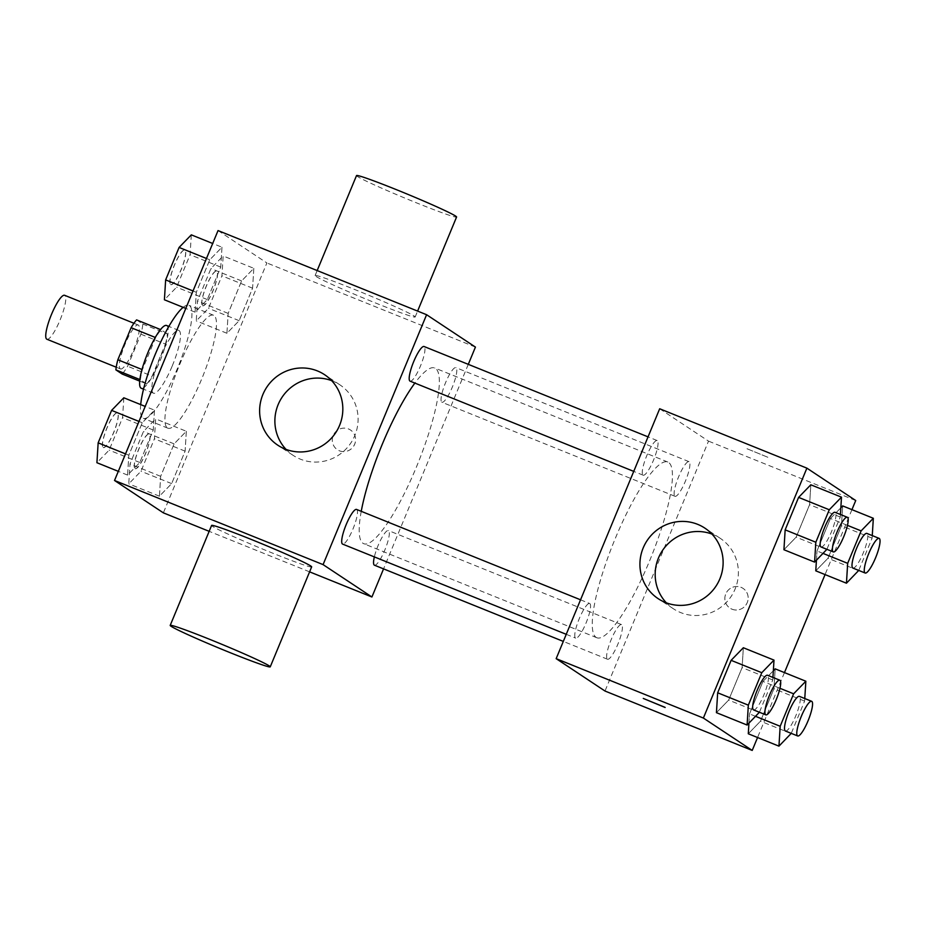<?xml version="1.0" encoding="UTF-8"?>
<svg xmlns="http://www.w3.org/2000/svg" width="926" height="926" viewBox="0 0 926 926"><rect width="100%" height="100%" fill="white"/><g stroke="black" fill="none" stroke-linecap="round" stroke-linejoin="round"><path stroke-width="0.69" stroke-dasharray="4.63 3.47" d="M46.902 339.24A23.694 5.024 112 0 0 60.422 319.157A23.694 5.024 112 0 0 64.623 295.301M120.311 368.837A23.694 5.024 112 0 0 120.507 368.942A23.694 5.024 112 0 0 134.027 348.847A23.694 5.024 112 0 0 138.229 325.003A23.694 5.024 112 0 0 124.894 344.611A23.694 5.024 112 0 0 120.311 368.837M136.585 319.898L142.847 324.054A32.167 6.829 112 0 1 140.891 334.182L127.614 366.233A32.167 6.829 112 0 1 122.151 374.035M140.891 334.182L165.43 344.078L152.153 376.13L127.614 366.233M139.699 381.118L146.69 383.931L139.872 379.556M146.69 383.931A32.167 6.829 112 0 0 152.153 376.13M165.43 344.078A32.167 6.829 112 0 0 167.386 333.95L142.847 324.054M140.416 379.776A32.167 6.829 112 0 1 142.384 369.659L155.661 337.596A32.167 6.829 112 0 1 161.124 329.795L167.386 333.95M166.564 325.477A33.845 7.188 -68 0 1 160.013 360.909A33.845 7.188 -68 0 1 141.238 388.249M172.282 365.863A33.845 7.188 112 0 0 178.834 330.432A33.845 7.188 112 0 0 159.781 358.443A33.845 7.188 112 0 0 153.23 393.052A33.845 7.188 112 0 0 153.508 393.203A33.845 7.188 112 0 0 172.282 365.863M161.124 329.795L160.511 329.552M140.694 404.604A60.919 12.929 112 0 0 142.882 418.043A60.919 12.929 112 0 0 143.38 418.309A60.919 12.929 112 0 0 178.162 366.65A60.919 12.929 112 0 0 188.962 305.325A60.919 12.929 112 0 0 183.151 307.339M167.421 427.939A60.919 12.929 112 0 0 167.919 428.206A60.919 12.929 112 0 0 202.701 376.546A60.919 12.929 112 0 0 213.501 315.222A60.919 12.929 112 0 0 179.216 365.654A60.919 12.929 112 0 0 167.421 427.939M253.817 268.332L252.59 288.206L239.151 320.674L226.928 333.267L228.155 313.393L241.605 280.925L253.817 268.332L252.59 288.206L239.151 320.674L226.928 333.267L228.155 313.393L241.605 280.925L253.817 268.332L223.154 255.958L221.927 275.832L208.477 308.3L196.254 320.894L197.493 301.019L210.931 268.552L223.154 255.958M221.974 247.23L220.747 267.105L207.297 299.561L195.085 312.155L196.312 292.28L209.762 259.812L221.974 247.23L220.747 267.105L207.297 299.561L195.085 312.155L196.312 292.28L209.762 259.812L221.974 247.23L212.691 243.48M218.038 230.574L266.885 262.949L163.37 512.854M186.334 431.273L185.107 451.147L171.657 483.615L159.434 496.197L160.661 476.323L174.111 443.867L186.334 431.273L185.107 451.147L171.657 483.615L159.434 496.197L160.661 476.323L174.111 443.867L186.334 431.273L155.661 418.899L154.434 438.774L140.983 471.241L128.772 483.823L129.999 463.949L143.449 431.493L155.661 418.899M154.48 410.16L153.253 430.034L139.814 462.502L127.591 475.096L128.818 455.222L142.268 422.754L154.48 410.16L153.253 430.034L139.814 462.502L127.591 475.096L128.818 455.222L142.268 422.754L154.48 410.16L145.208 406.421M309.597 571.851L209.16 531.327M475.432 347.088L266.885 262.949M468.29 364.346L383.561 568.877M339.414 450.8A11.841 11.563 -56.5 0 0 350.479 430A11.841 11.563 -56.5 0 0 334.298 433.484A11.841 11.563 -56.5 0 0 339.414 450.8M361.244 511.326A94.753 20.117 112 0 0 363.027 543.319A94.753 20.117 112 0 0 363.802 543.736A94.753 20.117 112 0 0 417.904 463.382A94.753 20.117 112 0 0 434.711 367.981A94.753 20.117 112 0 0 414.883 383.086M410.091 381.153A18.682 3.97 112 0 0 420.751 365.319A18.682 3.97 112 0 0 424.073 346.509M441.783 402.185A18.682 3.97 112 0 0 441.933 402.266A18.682 3.97 112 0 0 452.606 386.42A18.682 3.97 112 0 0 455.916 367.622A18.682 3.97 112 0 0 445.394 383.086A18.682 3.97 112 0 0 441.783 402.185M374.44 565.196A18.682 3.97 112 0 0 385.112 549.361A18.682 3.97 112 0 0 388.422 530.552A18.682 3.97 112 0 0 381.315 538.712A18.682 3.97 112 0 0 374.347 556.896M356.579 509.439A18.682 3.97 -68 0 1 356.73 509.52A18.682 3.97 -68 0 1 353.119 528.63A18.682 3.97 -68 0 1 342.597 544.094M316.067 276.457A54.148 2.292 -157.5 0 0 369.613 300.58A54.148 2.292 -157.5 0 0 415.161 316.981A54.148 2.292 -157.5 0 0 366.013 294.132A54.148 2.292 -157.5 0 0 315.118 275.531A54.148 2.292 -157.5 0 0 316.067 276.457M311.657 566.886A54.148 2.292 22.5 0 1 260.75 548.285A54.148 2.292 22.5 0 1 211.603 525.436M356.522 175.57A54.148 2.292 -157.5 0 0 357.471 176.496A54.148 2.292 -157.5 0 0 411.017 200.618A54.148 2.292 -157.5 0 0 456.576 217.02M331.647 380.644A42.307 41.3 123.5 0 1 339.865 384.822A42.307 41.3 123.5 0 1 353.049 439.318A42.307 41.3 123.5 0 1 300.313 459.134A42.307 41.3 123.5 0 1 293.114 455.349A42.307 41.3 123.5 0 1 286.065 449.411M339.402 450.8A11.841 11.563 -56.5 0 0 350.479 430A11.841 11.563 -56.5 0 0 334.298 433.484A11.841 11.563 -56.5 0 0 339.402 450.8M596.112 637.354A94.753 20.117 112 0 0 596.888 637.771A94.753 20.117 112 0 0 650.99 557.417A94.753 20.117 112 0 0 667.796 462.016A94.753 20.117 112 0 0 614.459 540.46A94.753 20.117 112 0 0 596.112 637.354M589.816 603.567A18.682 3.97 -68 0 1 586.193 622.666A18.682 3.97 -68 0 1 575.683 638.13A18.682 3.97 -68 0 1 578.993 619.32A18.682 3.97 -68 0 1 589.665 603.486A18.682 3.97 -68 0 1 589.816 603.567M674.869 496.22A18.682 3.97 112 0 0 675.019 496.301A18.682 3.97 112 0 0 685.691 480.467A18.682 3.97 112 0 0 689.002 461.657A18.682 3.97 112 0 0 678.48 477.121A18.682 3.97 112 0 0 674.869 496.22M607.375 659.162A18.682 3.97 112 0 0 607.525 659.243A18.682 3.97 112 0 0 618.198 643.396A18.682 3.97 112 0 0 621.508 624.587A18.682 3.97 112 0 0 610.998 640.063A18.682 3.97 112 0 0 607.375 659.162M643.026 475.119A18.682 3.97 112 0 0 643.176 475.2A18.682 3.97 112 0 0 653.837 459.354A18.682 3.97 112 0 0 657.159 440.545A18.682 3.97 112 0 0 646.637 456.009A18.682 3.97 112 0 0 643.026 475.119M659.682 408.76L708.517 441.135L605.002 691.028M855.728 500.526L708.517 441.135M851.943 509.659L825.054 574.583M784.461 672.589L757.561 737.513M731.968 609.181A11.841 11.563 -56.5 0 0 743.046 588.38A11.841 11.563 -56.5 0 0 726.864 591.864A11.841 11.563 -56.5 0 0 731.968 609.181A11.841 11.563 -56.5 0 0 743.046 588.38A11.841 11.563 -56.5 0 0 726.864 591.864A11.841 11.563 -56.5 0 0 731.968 609.181M810.817 484.796L809.59 504.67L796.152 537.138L783.928 549.731L796.152 537.138L809.59 504.67L810.817 484.796M762.955 681.432L773.349 670.737L762.955 681.432L749.516 713.9L762.955 681.432L779.958 688.296M775.178 668.85L773.951 688.724L760.501 721.18L748.289 733.774L760.501 721.18L773.951 688.724L775.178 668.85M748.937 723.148L749.516 713.9L748.937 723.148M830.448 518.502L840.831 507.795L830.448 518.502L816.998 550.958L830.448 518.502L847.452 525.355M842.672 505.909L841.445 525.783L827.994 558.251L815.771 570.833L827.994 558.251L841.445 525.783L842.672 505.909M816.431 560.207L816.998 550.958L816.431 560.207M743.335 647.737L742.108 667.611L728.658 700.079L716.435 712.661L728.658 700.079L742.108 667.611L743.335 647.737M746.993 448.74L768.673 457.606L746.993 448.74M643.281 698.424L665.169 707.487M711.944 534.07A42.307 41.3 123.5 0 1 720.162 538.261A42.307 41.3 123.5 0 1 733.346 592.756A42.307 41.3 123.5 0 1 680.61 612.561A42.307 41.3 123.5 0 1 673.41 608.776A42.307 41.3 123.5 0 1 666.361 602.838M772.932 677.427L772.77 679.985L759.401 712.256M753.567 709.895A18.682 3.97 112 0 0 764.228 694.06A18.682 3.97 112 0 0 767.538 675.251M772.77 679.985L742.108 667.611M759.32 712.453L728.658 700.079M840.426 514.486L840.264 517.044L826.895 549.315M821.061 546.965A18.682 3.97 112 0 0 831.722 531.119A18.682 3.97 112 0 0 835.032 512.31M840.264 517.044L809.59 504.67M826.814 549.512L796.152 537.138M804.775 698.528L804.613 701.098L791.255 733.369M785.41 731.008A18.682 3.97 112 0 0 796.071 715.161A18.682 3.97 112 0 0 799.393 696.364M804.613 701.098L773.951 688.724M791.174 733.554L760.501 721.18M755.558 716.33L749.516 713.9M872.269 535.598L872.107 538.156L858.738 570.428M852.904 568.066A18.682 3.97 112 0 0 863.564 552.232A18.682 3.97 112 0 0 866.875 533.422M872.107 538.156L841.445 525.783M858.657 570.624L827.994 558.251M823.04 553.401L816.998 550.958M123.818 397.786L122.591 417.661L109.141 450.129L96.917 462.722M103.226 447.501A18.682 3.97 112 0 0 103.376 447.582A18.682 3.97 112 0 0 114.048 431.736A18.682 3.97 112 0 0 117.359 412.927A18.682 3.97 112 0 0 106.849 428.391A18.682 3.97 112 0 0 103.226 447.501M153.253 430.034L122.591 417.661M139.814 462.502L109.141 450.129M127.591 475.096L118.308 471.346M128.818 455.222L125.542 453.89M142.268 422.754L138.993 421.434M103.133 447.455A18.682 3.97 112 0 0 103.284 447.536A18.682 3.97 112 0 0 113.944 431.701A18.682 3.97 112 0 0 117.266 412.892A18.682 3.97 112 0 0 106.745 428.356A18.682 3.97 112 0 0 103.133 447.455M191.312 234.857L190.073 254.731L176.635 287.187L164.411 299.781M170.72 284.56A18.682 3.97 112 0 0 170.87 284.641A18.682 3.97 112 0 0 181.542 268.806A18.682 3.97 112 0 0 184.853 249.997A18.682 3.97 112 0 0 174.331 265.461A18.682 3.97 112 0 0 170.72 284.56M220.747 267.105L190.073 254.731M207.297 299.561L176.635 287.187M195.085 312.155L185.802 308.416M196.312 292.28L193.036 290.961M209.762 259.812L206.475 258.493M170.615 284.525A18.682 3.97 112 0 0 170.778 284.606A18.682 3.97 112 0 0 181.438 268.76A18.682 3.97 112 0 0 184.749 249.951A18.682 3.97 112 0 0 174.238 265.415A18.682 3.97 112 0 0 170.615 284.525M135.069 468.602A18.682 3.97 112 0 0 135.231 468.683A18.682 3.97 112 0 0 145.891 452.849A18.682 3.97 112 0 0 149.202 434.039A18.682 3.97 112 0 0 138.692 449.504A18.682 3.97 112 0 0 135.069 468.602M185.107 451.147L154.434 438.774M171.657 483.615L140.983 471.241M159.434 496.197L128.772 483.823M160.661 476.323L129.999 463.949M174.111 443.867L143.449 431.493M134.976 468.568A18.682 3.97 112 0 0 135.127 468.649A18.682 3.97 112 0 0 145.799 452.802A18.682 3.97 112 0 0 149.109 434.005A18.682 3.97 112 0 0 138.587 449.469A18.682 3.97 112 0 0 134.976 468.568M202.562 305.673A18.682 3.97 112 0 0 202.713 305.754A18.682 3.97 112 0 0 213.385 289.907A18.682 3.97 112 0 0 216.696 271.098A18.682 3.97 112 0 0 206.185 286.562A18.682 3.97 112 0 0 202.562 305.673M252.59 288.206L221.927 275.832M239.151 320.674L208.477 308.3M226.928 333.267L196.254 320.894M228.155 313.393L197.493 301.019M241.605 280.925L210.931 268.552M202.47 305.626A18.682 3.97 112 0 0 202.62 305.707A18.682 3.97 112 0 0 213.281 289.873A18.682 3.97 112 0 0 216.591 271.063A18.682 3.97 112 0 0 206.081 286.528A18.682 3.97 112 0 0 202.47 305.626M116.225 367.205L120.507 368.942M133.946 323.267L138.229 325.003M178.834 330.432L168.868 326.415M153.508 393.203L143.542 389.175M213.501 315.222L188.962 305.325M167.919 428.206L143.38 418.309M415.161 316.981L417.603 311.09M315.118 275.531L317.167 270.566M339.865 384.822L324.598 374.706M293.114 455.349L277.858 445.232M667.796 462.016L434.711 367.981M596.888 637.771L363.802 543.736M566.249 634.322L575.683 638.13M580.544 599.805L589.665 603.486M689.002 461.657L455.916 367.622M675.019 496.301L441.933 402.266M621.508 624.587L388.422 530.552M607.525 659.243L563.309 641.405M657.159 440.545L648.038 436.864M643.176 475.2L633.731 471.38M720.162 538.261L704.894 528.144M673.41 608.776L658.154 598.659"/><path stroke-width="1.39" d="M133.946 323.267L64.623 295.301A23.694 5.024 112 0 0 51.289 314.909A23.694 5.024 112 0 0 46.705 339.136A23.694 5.024 112 0 0 46.902 339.24L116.225 367.205M142.002 369.509L117.845 359.763L131.122 327.7A32.167 6.829 112 0 1 136.585 319.898L160.511 329.552M139.699 381.118L122.151 374.035L115.889 369.879A32.167 6.829 112 0 1 117.845 359.763M139.872 379.556L115.889 369.879M143.542 389.175L141.238 388.249A33.845 7.188 -68 0 1 147.246 354.183A33.845 7.188 -68 0 1 166.564 325.477L168.868 326.415M155.255 337.434L131.122 327.7M183.151 307.339A60.919 12.929 112 0 0 157.281 349.588A60.919 12.929 112 0 0 140.694 404.604M209.16 531.327L163.37 512.854L114.523 480.478L218.038 230.574L426.597 314.713L475.432 347.088L468.29 364.346M383.561 568.877L371.916 596.992L309.597 571.851M414.883 383.086A94.753 20.117 112 0 0 361.244 511.326M371.916 596.992L323.081 564.617L426.597 314.713M648.038 436.864L424.073 346.509A18.682 3.97 112 0 0 413.552 361.973A18.682 3.97 112 0 0 409.94 381.072A18.682 3.97 112 0 0 410.091 381.153L633.731 471.38M374.347 556.896A18.682 3.97 112 0 0 374.289 565.126A18.682 3.97 112 0 0 374.44 565.196L563.309 641.405M566.249 634.322L342.597 544.094A18.682 3.97 -68 0 1 345.907 525.285A18.682 3.97 -68 0 1 356.579 509.439L580.544 599.805M323.081 564.617L114.523 480.478M285.058 449.017A42.307 41.3 123.5 0 1 277.858 445.232A42.307 41.3 123.5 0 1 266.804 387.149A42.307 41.3 123.5 0 1 324.598 374.706A42.307 41.3 123.5 0 1 337.782 429.201A42.307 41.3 123.5 0 1 285.058 449.017M170.199 625.397L211.603 525.436A54.148 2.292 22.5 0 1 257.15 541.837A54.148 2.292 22.5 0 1 310.696 565.96A54.148 2.292 22.5 0 1 311.657 566.886L270.242 666.847A54.148 2.292 22.5 0 1 219.346 648.246A54.148 2.292 22.5 0 1 170.199 625.397A54.148 2.292 22.5 0 1 215.746 641.799A54.148 2.292 22.5 0 1 269.292 665.921A54.148 2.292 22.5 0 1 270.242 666.847M417.603 311.09L456.576 217.02A54.148 2.292 -157.5 0 0 407.428 194.171A54.148 2.292 -157.5 0 0 356.522 175.57L317.167 270.566M286.065 449.411A42.307 41.3 123.5 0 1 282.06 397.266A42.307 41.3 123.5 0 1 331.647 380.644M757.561 737.513L752.213 750.43L605.002 691.028L556.167 658.652L659.682 408.76L806.893 468.151L855.728 500.526L851.943 509.659M825.054 574.583L784.461 672.589M826.895 549.315L814.602 562.105L783.928 549.731L785.155 529.857L798.606 497.389L810.817 484.796L841.491 497.169L840.426 514.486M775.178 668.85L773.349 670.737L775.178 668.85L805.851 681.223L804.775 698.528M748.289 733.774L748.937 723.148L748.289 733.774L778.951 746.148L780.178 726.273L793.628 693.805L805.851 681.223M752.213 750.43L703.378 718.055L806.893 468.151M842.672 505.909L840.831 507.795L842.672 505.909L873.334 518.282L872.269 535.598M815.771 570.833L816.431 560.207L815.771 570.833L846.445 583.206L847.672 563.332L861.122 530.876L873.334 518.282M759.401 712.256L747.108 725.035L716.435 712.661L717.662 692.787L731.112 660.331L743.335 647.737L773.997 660.111L772.932 677.427M703.378 718.055L556.167 658.652M665.354 602.444A42.307 41.3 123.5 0 1 658.154 598.659A42.307 41.3 123.5 0 1 647.1 540.587A42.307 41.3 123.5 0 1 704.894 528.144A42.307 41.3 123.5 0 1 718.078 582.639A42.307 41.3 123.5 0 1 665.354 602.444M664.949 707.302L643.281 698.435L664.949 707.302M665.169 707.499L643.281 698.435M666.361 602.838A42.307 41.3 123.5 0 1 662.356 550.692A42.307 41.3 123.5 0 1 711.944 534.07M747.108 725.035L748.335 705.161L761.785 672.704L773.997 660.111M779.808 680.205L767.538 675.251A18.682 3.97 112 0 0 757.028 690.715A18.682 3.97 112 0 0 753.417 709.814A18.682 3.97 112 0 0 753.567 709.895L765.837 714.849A18.682 3.97 112 0 0 776.497 699.003A18.682 3.97 112 0 0 779.808 680.205A18.682 3.97 112 0 0 769.298 695.669A18.682 3.97 112 0 0 765.675 714.768A18.682 3.97 112 0 0 765.837 714.849M716.435 712.661L717.662 692.787L731.112 660.331L743.335 647.737M748.335 705.161L717.662 692.787M761.785 672.704L731.112 660.331M814.602 562.105L815.829 542.231L829.279 509.763L841.491 497.169M847.302 517.264L835.032 512.31A18.682 3.97 112 0 0 824.522 527.774A18.682 3.97 112 0 0 820.899 546.884A18.682 3.97 112 0 0 821.061 546.965L833.319 551.908A18.682 3.97 112 0 0 843.991 536.073A18.682 3.97 112 0 0 847.302 517.264A18.682 3.97 112 0 0 836.791 532.728A18.682 3.97 112 0 0 833.168 551.827A18.682 3.97 112 0 0 833.319 551.908M783.928 549.731L785.155 529.857L798.606 497.389L810.817 484.796M815.829 542.231L785.155 529.857M829.279 509.763L798.606 497.389M791.255 733.369L778.951 746.148M811.662 701.306L799.393 696.364A18.682 3.97 112 0 0 788.871 711.828A18.682 3.97 112 0 0 785.26 730.927A18.682 3.97 112 0 0 785.41 731.008L797.68 735.962A18.682 3.97 112 0 0 808.34 720.115A18.682 3.97 112 0 0 811.662 701.306A18.682 3.97 112 0 0 801.14 716.77A18.682 3.97 112 0 0 797.529 735.881A18.682 3.97 112 0 0 797.68 735.962M780.178 726.273L755.558 716.33M793.628 693.805L779.958 688.296M858.738 570.428L846.445 583.206M879.144 538.376L866.875 533.422A18.682 3.97 112 0 0 856.365 548.886A18.682 3.97 112 0 0 852.753 567.985A18.682 3.97 112 0 0 852.904 568.066L865.173 573.02A18.682 3.97 112 0 0 875.834 557.174A18.682 3.97 112 0 0 879.144 538.376A18.682 3.97 112 0 0 868.634 553.841A18.682 3.97 112 0 0 865.011 572.939A18.682 3.97 112 0 0 865.173 573.02M847.672 563.332L823.04 553.401M861.122 530.876L847.452 525.355M118.308 471.346L96.917 462.722L98.156 442.848L111.595 410.38L123.818 397.786L145.208 406.421M125.542 453.89L98.156 442.848M138.993 421.434L111.595 410.38M185.802 308.416L164.411 299.781L165.638 279.907L179.088 247.439L191.312 234.857L212.691 243.48M193.036 290.961L165.638 279.907M206.475 258.493L179.088 247.439"/></g></svg>

